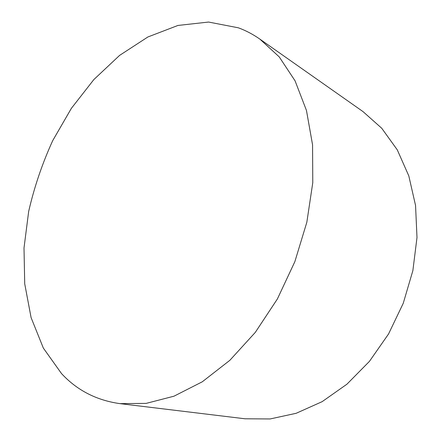 <?xml version="1.0" encoding="UTF-8"?>
<svg xmlns="http://www.w3.org/2000/svg" width="441" height="441" viewBox="0 0 441 441"><rect width="100%" height="100%" fill="white"/><g stroke="black" fill="none" stroke-linecap="round" stroke-linejoin="round"><path stroke-width="0.66" d="M61.503 373.56L43.345 348.076L31.096 317.625L24.718 283.795L24.007 247.98L28.671 211.437C34.266 187.067 42.292 163.446 52.744 140.574L71.387 108.326L93.845 79.573L119.577 55.406L147.9 36.967L177.944 25.451L208.582 22.05L238.388 27.816C245.874 30.567 253.035 34.332 259.865 39.111L279.214 56.872L295.062 80.819L306.456 110.448L312.564 144.841L312.779 182.668L306.837 222.247L294.853 261.667L277.378 298.981L255.306 332.371L229.833 360.33L202.276 381.801L173.98 396.194L146.175 403.383L119.913 403.631C96.491 400.329 77.021 390.307 61.503 373.56M259.865 39.111L363.004 111.595L381.741 128.259L397.291 149.874L408.807 175.898L415.554 205.495L416.993 237.523L412.87 270.625L403.25 303.287L388.543 333.997L369.453 361.35L346.946 384.183L322.128 401.663L296.159 413.294L270.14 418.95L245.058 418.79L119.913 403.631"/></g></svg>
